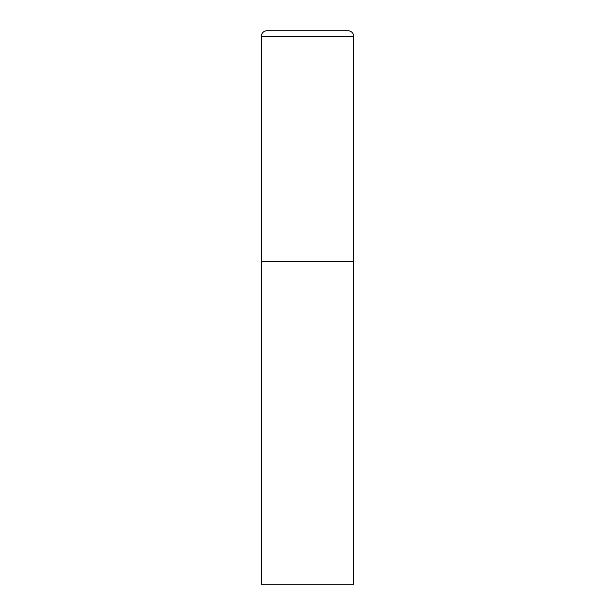 <?xml version="1.0" encoding="UTF-8"?>
<svg xmlns="http://www.w3.org/2000/svg" width="615" height="615" viewBox="0 0 615 615"><rect width="100%" height="100%" fill="white"/><g stroke="black" fill="none" stroke-linecap="round" stroke-linejoin="round"><path stroke-width="0.92" d="M266.91 30.75A5.535 5.535 0 0 0 261.375 36.285L261.375 584.25L353.625 584.25L353.625 261.375L261.375 261.375L353.625 261.375L353.625 36.285A5.535 5.535 0 0 0 348.09 30.75L266.91 30.75L348.09 30.75M261.375 36.285L353.625 36.285"/></g></svg>

